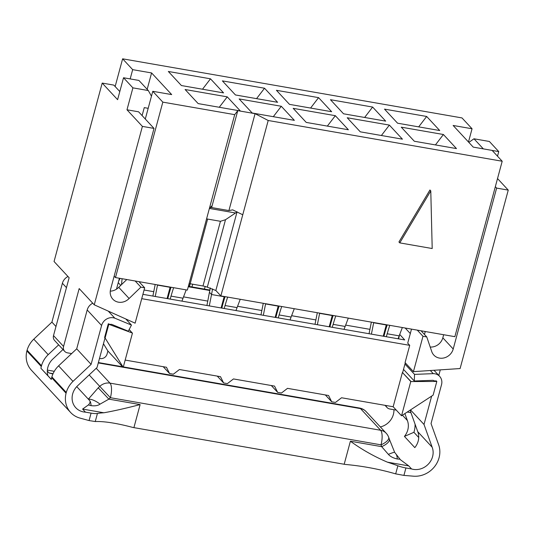 <?xml version="1.0" encoding="UTF-8"?>
<svg xmlns="http://www.w3.org/2000/svg" width="535" height="535" viewBox="0 0 535 535"><rect width="100%" height="100%" fill="white"/><g stroke="black" fill="none" stroke-linecap="round" stroke-linejoin="round"><path stroke-width="0.8" d="M431.651 396.114L424.008 424.456L410.592 410.011M401.531 415.775L393.158 406.747L402.4 372.487L410.78 381.508L401.531 415.775L433.123 395.144L436.821 381.442L436.333 380.907L434.28 380.92A2.922 2.655 -42.9 0 0 432.688 380.318L414.291 381.007L403.504 369.391M424.008 424.456L432.166 447.22A16.378 14.853 -42.9 0 1 428.368 464.086A16.378 14.853 -42.9 0 1 411.562 468.948L405.925 467.964A11.696 2.795 -164.9 0 1 397.859 465.784A73.101 17.474 15.1 0 0 387.447 462.173L408.713 465.878L400.421 459.739L394.649 452.329A11.696 0.782 -24.1 0 1 394.656 452.342A11.696 0.782 -24.1 0 0 388.377 454.362C390.276 456.549 393.245 458.087 397.291 458.983A11.696 4.053 -80.1 0 0 395.813 453.82M386.37 433.424A11.696 10.606 137.1 0 0 386.237 433.276A11.696 10.606 137.1 0 0 380.619 430.267A11.696 4.053 99.9 0 1 381.014 444.839L381.662 446.658L350.398 441.214L344.186 464.253A73.101 17.474 -164.9 0 1 345.142 464.427C362.462 465.978 379.308 469.128 395.679 473.876L403.918 475.401L413.475 476.183A23.393 21.219 137.1 0 0 438.954 458.154L439.161 457.385A23.393 21.219 137.1 0 0 438.753 445.093L431.036 423.566L441.522 384.698A9.944 9.015 137.1 0 0 439.623 376.339A9.944 9.015 137.1 0 0 433.236 373.644L414.538 374.386L414.291 381.007M415.04 424.115A23.393 21.219 -42.9 0 1 414.371 430.675L414.164 431.444A23.393 21.219 -42.9 0 1 413.903 432.3L404.42 436.42A16.378 14.853 137.1 0 0 407.376 420.51L404.948 413.736M129.095 329.634L132.212 332.991L108.799 324.304L108.304 323.775L110.143 324.457A2.922 2.655 -42.9 0 1 111.895 324.444L128.286 331.185L131.47 325.086L125.899 319.081M92.756 303.211A9.944 9.015 137.1 0 0 87.192 309.972L76.706 348.833L58.582 365.86A23.393 21.219 137.1 0 0 51.875 376.914L51.668 377.69A23.393 21.219 137.1 0 0 51.3 379.449L40.914 368.261A23.393 21.219 -42.9 0 1 41.282 366.495L41.489 365.726A23.393 21.219 -42.9 0 1 48.197 354.672L58.649 344.854M40.914 368.261L51.313 379.348M62.983 349.515L53.099 358.804A16.378 14.853 137.1 0 0 47.956 375.737M76.739 386.644L89.586 400.488C90.495 401.624 90.094 403.109 88.382 404.948L82.597 409.074L103.864 412.779A73.101 17.474 15.1 0 0 97.437 413.461A11.696 2.795 -164.9 0 1 91.077 413.127L85.446 412.144A16.378 14.853 -42.9 0 1 75.783 407.73A16.378 14.853 -42.9 0 1 77.889 385.508L97.049 367.505L104.98 338.093L104.606 337.478L108.304 323.775M131.47 325.086L114.831 318.185A9.944 9.015 137.1 0 0 101.596 325.494L91.111 364.355L72.987 381.381A23.393 21.219 137.1 0 0 66.28 392.436L66.072 393.205A23.393 21.219 137.1 0 0 70.647 412.498A23.393 21.219 137.1 0 0 79.982 418.096L89.071 420.563L95.257 421.547C104.164 421.205 116.73 423.178 132.954 427.465A73.101 17.474 -164.9 0 1 133.91 427.632L140.123 404.587L108.866 399.143L98.239 387.815L88.349 399.15A11.696 4.828 34.6 0 1 100.032 404.139L108.866 399.143L110.397 397.706A11.696 4.053 -80.1 0 0 110.003 383.134A11.696 10.606 137.1 0 0 99.771 386.377L110.397 397.706L381.014 444.839A11.696 4.594 -19.7 0 0 388.671 437.282A11.696 11.696 0 0 0 386.404 433.464M410.111 410.325L410.539 411.515M410.526 411.515L417.761 431.698A16.378 14.853 -42.9 0 1 414.806 447.614L404.42 436.42M432.166 447.22L417.761 431.698M413.903 432.3L418.724 437.496M414.538 374.386L404.948 364.054M365.967 411.442A11.696 11.696 0 0 0 359.567 408.051A11.696 4.053 99.9 0 1 360.523 408.613A11.696 10.606 -42.9 0 1 365.987 411.462A11.696 10.606 -42.9 0 1 366.134 411.616L386.237 433.276M388.377 454.362L381.662 446.658A11.696 4.594 -19.7 0 0 389.326 439.101A11.696 4.594 -19.7 0 0 389.319 439.088L394.649 452.329M397.291 458.983L399.953 459.217M350.398 441.214C361.633 449.44 373.978 456.429 387.447 462.173M408.713 465.878L411.562 468.948M380.352 426.937A16.378 14.853 137.1 0 0 393.934 409.716M407.376 420.51L402.554 415.314M433.236 373.644L430.374 370.554M114.831 318.185L108.311 311.156M48.197 354.672L33.792 339.157L51.915 322.123L62.401 283.262A9.944 9.015 -42.9 0 1 67.972 276.508M51.915 322.123L55.974 326.497M76.706 348.833L91.111 364.355M51.668 377.69L66.072 393.205M66.28 392.436L51.875 376.914M41.489 365.726L27.084 350.204A23.393 21.219 -42.9 0 1 33.792 339.157M70.647 412.498L31.451 370.267A23.393 21.219 -42.9 0 1 26.877 350.98L27.084 350.204M26.877 350.98L41.282 366.495M72.987 381.381L58.582 365.86M53.072 373.671L49.1 372.982L47.314 371.056M49.1 372.982L52.918 374.018M85.446 412.144L82.597 409.074M89.586 400.488A11.696 4.053 99.9 0 1 91.064 405.644C95.009 406.145 97.999 405.637 100.032 404.139M88.382 404.948L91.064 405.644M344.186 464.253L133.91 427.632M103.864 412.779C113.567 411.067 125.651 408.339 140.123 404.587M47.361 370.106L51.888 370.895A11.696 2.795 -164.9 0 1 54.256 371.377M108.799 324.304L105.101 338.006L104.606 337.478M436.821 381.442L411.034 381.555L402.4 372.487M192.7 284.205L191.965 286.927M204.357 289.087L205.239 286.506M189.484 286.499L190.226 283.771M188.628 286.345A123.973 42.967 -80.1 0 0 189.236 283.624M181.927 301.131L186.187 289.876M167.769 298.67L169.107 293.615A123.973 42.967 99.9 0 1 171.033 287.235M173.614 287.683A116.958 40.533 -80.1 0 0 171.019 296.123L170.157 299.085M152.883 296.076L155.19 284.48M167.074 298.543L170.103 287.308A33.331 11.549 -80.1 0 0 170.163 287.088M167.99 298.704L167.722 298.356M170.103 287.308L157.504 285.108L155.244 296.484M235.968 310.547L240.228 299.286M221.811 308.08L223.142 303.031A123.973 42.967 99.9 0 1 225.075 296.651M227.656 297.099A116.958 40.533 -80.1 0 0 225.061 305.532L224.198 308.494M206.925 305.485L210.282 287.897M212.569 288.893L211.546 294.524L209.539 292.357M221.109 307.959L224.145 296.718A33.331 11.549 -80.1 0 0 224.205 296.497M222.032 308.12L221.764 307.765M224.145 296.718L211.546 294.524L209.285 305.9M290.003 319.957L294.27 308.702M275.853 317.496L277.183 312.44A123.973 42.967 99.9 0 1 279.116 306.06M281.691 306.508A116.958 40.533 -80.1 0 0 279.103 314.948L278.24 317.91M260.966 314.901L263.274 303.305M275.15 317.369L278.187 306.134A33.331 11.549 -80.1 0 0 278.247 305.913M276.073 317.529L275.806 317.181M278.187 306.134L265.587 303.933L263.327 315.309M344.045 329.373L348.305 318.111M329.894 326.905L331.225 321.856A123.973 42.967 99.9 0 1 333.158 315.476M335.733 315.924A116.958 40.533 -80.1 0 0 333.138 324.357L332.282 327.32M315.008 324.31L317.315 312.714M329.192 326.785L332.228 315.543A33.331 11.549 -80.1 0 0 332.282 315.322M330.115 326.945L329.848 326.591M332.228 315.543L319.629 313.349L317.369 324.725M398.087 338.782L402.347 327.527M383.936 336.321L385.267 331.265A123.973 42.967 99.9 0 1 387.2 324.885M389.774 325.334A116.958 40.533 -80.1 0 0 387.18 333.773L386.317 336.736M369.05 333.726L371.357 322.13M383.234 336.194L386.263 324.959A33.331 11.549 -80.1 0 0 386.323 324.738M384.157 336.354L383.889 336.007M386.263 324.959L373.671 322.759L371.404 334.134M132.212 332.991L129.176 329.486M105.101 338.006L123.224 367.298L132.466 333.037M71.657 353.582L67.49 352.853A5.845 5.303 -42.9 0 1 64.681 351.355A5.845 5.303 -42.9 0 1 63.565 346.433L79.173 288.579L94.247 304.823L135.128 323.167L144.671 287.803L138.96 281.651M497.523 178.556L508.25 190.112L460.107 368.548L413.441 371.644L405.069 362.616L409.723 345.349L407.717 343.182L411.509 329.119M393.158 406.747L341.551 397.759L335.478 402.44L331.693 401.785L328.577 395.499L287.509 388.35L281.437 393.031L277.652 392.369L274.542 386.089L233.467 378.934L227.395 383.615L223.61 382.96L220.5 376.673L179.426 369.524L173.353 374.206L169.568 373.544L166.459 367.264L125.17 360.075M405.276 362.844L402.661 372.534M141.742 298.67L409.723 345.349M410.312 333.552L405.182 328.022M120.743 285.376L118.242 282.674M399.685 334.415L404.701 339.932L142.912 294.337M508.25 190.112L496.634 188.093L453.212 349.007A11.696 10.606 -42.9 0 1 444.806 357.708A11.696 10.606 -42.9 0 1 433.832 355.079A11.696 10.606 -42.9 0 1 431.625 351.194L426.763 336.943L422.984 336.281L417.267 330.122M422.984 336.281L413.441 371.644M426.763 336.943L421.052 330.784M325.34 394.937L331.693 401.785M271.298 385.528L277.652 392.369M144.671 287.803L140.886 287.148L135.174 280.989M140.886 287.148L129.116 298.503L118.73 287.315A11.696 10.606 -42.9 0 1 116.49 289.161L119.305 278.728A239.76 217.477 -42.9 0 1 119.258 278.22M129.116 298.503A11.696 10.606 -42.9 0 1 112.831 299.172A11.696 10.606 -42.9 0 1 110.591 289.335L154.013 128.413L142.397 126.394L126.982 109.789L132.901 87.86L148.302 90.542L151.465 96.153M110.257 291.147A11.696 10.606 137.1 0 0 116.49 289.161M126.802 279.531L118.73 287.315M430.207 347.041A11.696 10.606 137.1 0 0 442.826 337.819L453.212 349.007M126.982 109.789L138.605 111.815L154.013 128.413M495.33 186.688L496.634 188.093M443.662 334.723L442.826 337.819M132.901 87.86L123.525 77.756L117.606 99.684L102.198 83.079L113.815 85.105L119.8 91.552M492.167 150.435L498.76 151.586L497.51 156.193M148.182 108.317L144.256 107.629L142.109 115.593M483.339 148.877L473.977 138.792L468.847 142.397M498.76 151.586L489.378 141.474L473.977 138.792M63.565 346.433L53.513 335.605L69.129 277.752L54.055 261.508L102.198 83.079M142.397 126.394L94.247 304.823M148.302 90.542L138.926 80.437L123.525 77.756M438.787 375.436L440.285 369.886M396.288 410.124L389.828 409.001A5.845 5.303 -42.9 0 1 387.019 407.496A5.845 5.303 -42.9 0 1 385.902 405.483M407.469 412.07L410.94 412.679M103.456 343.751L107.896 351.013L107.08 354.01A5.845 5.303 -42.9 0 1 100.199 358.55L99.497 358.43M53.513 335.605A5.845 5.303 137.1 0 0 54.637 340.521L64.681 351.355M425.452 331.553A239.76 217.477 -42.9 0 1 425.144 332.001L424.476 334.475M425.144 332.001L424.589 331.399M188.266 286.74L209.88 290.505M121.505 284.64L122.094 278.715M144.082 290.003L153.759 291.689M168.244 294.21L168.899 294.324M183.485 296.865L207.801 301.098M222.279 303.626L222.941 303.74M237.527 306.281L261.842 310.514M276.321 313.035L276.976 313.149M291.568 315.69L315.877 319.923M330.362 322.451L331.018 322.565M345.61 325.106L369.919 329.339M384.404 331.861L385.06 331.974M399.652 334.515L398.582 338.869M120.087 278.361L118.63 281.229M209.954 290.064L188.38 286.305M217.257 376.112L223.61 382.96M163.215 366.702L169.568 373.544M122.97 367.251L107.896 351.013M114.156 276.127L115.486 277.565L187.364 290.084L234.698 114.65L237.781 110.645L255.068 113.661L228.92 210.576L232.685 209.854L242.756 214.782L220.868 295.915L454.864 336.675L502.198 161.242L492.146 150.415L473.234 147.118L453.132 125.464L472.051 128.761L468.479 141.996M130.172 78.912L132.673 69.65L151.586 72.941L147.172 89.318M151.586 72.941L171.688 94.595L152.776 91.304L145.293 119.017M132.673 69.65L122.622 58.817L461.999 117.927L472.051 128.761M234.698 114.65L162.821 102.131L152.776 91.304M255.068 113.661L268.202 120.489L242.756 214.782M502.198 161.242L268.202 120.489M168.344 71.476L181.412 85.546L223.563 92.889L210.496 78.812L168.344 71.476M185.097 89.519L198.164 103.596L240.315 110.939L227.248 96.862L185.097 89.519M281.29 106.271L239.138 98.935L252.199 113.012L294.35 120.348L281.29 106.271L273.305 116.683M235.453 94.962L277.605 102.305L264.537 88.228L222.386 80.885L235.453 94.962M293.18 108.344L306.241 122.421L348.392 129.764L335.331 115.687L293.18 108.344M289.495 104.372L331.647 111.715L318.579 97.637L276.428 90.301L289.495 104.372M343.53 113.788L385.688 121.131L372.621 107.053L330.469 99.711L343.53 113.788M347.215 117.76L360.282 131.831L402.434 139.174L389.373 125.096L347.215 117.76M384.511 109.127L397.572 123.197L439.723 130.54L426.662 116.463L384.511 109.127M401.257 127.169L414.324 141.247L456.475 148.59L443.408 134.512L401.257 127.169M115.145 86.536L122.622 58.817M189.109 283.61A5.845 1.398 -164.9 0 1 190.172 283.764L207.627 219.069L220.44 221.303L225.502 219.718L237.025 211.987A8.774 3.043 -80.1 0 1 237.132 211.853M206.617 218.721L207.627 219.069M220.44 221.303L202.986 285.991L190.172 283.764M202.986 285.991A5.845 1.398 -164.9 0 1 207.299 287.188L225.502 219.718M210.77 206.978L211.74 207.145L211.606 206.069L209.252 208.944M228.92 210.576L210.469 207.359M220.868 295.915L215.839 290.505L237.025 211.987M215.839 290.505L207.299 287.188M211.74 207.145L237.781 110.645M162.821 102.131L115.486 277.565M399.772 242.883L398.936 241.98L429.939 189.985L430.782 190.888L399.772 242.883L432.2 248.534L430.782 190.888M435.423 144.925L443.408 134.512M418.678 126.875L426.662 116.463M381.381 135.509L389.373 125.096M364.636 117.466L372.621 107.053M310.594 108.05L318.579 97.637M327.346 126.099L335.331 115.687M256.553 98.641L264.537 88.228M219.263 107.274L227.248 96.862M202.511 89.225L210.496 78.812M403.918 475.401L405.925 467.964M91.077 413.127L89.071 420.563M123.231 367.278L360.523 408.613L380.619 430.267L110.003 383.134L96.226 368.281M397.859 465.784L395.679 473.876M98.279 362.931L122.943 367.231M66.46 287.636L62.401 283.262M101.596 325.494L87.192 309.972M89.151 374.928L99.771 386.377L98.239 387.815M95.257 421.547L97.437 413.461M182.99 298.209L171.019 296.123M237.032 307.618L225.061 305.532M291.073 317.034L279.103 314.948M345.115 326.444L333.138 324.357M399.157 335.86L387.18 333.773M209.62 208.469L235.199 212.923M388.671 437.282L389.326 439.101M439.623 376.339L434.032 370.314M359.567 408.051L123.331 366.903M122.508 366.763L98.38 362.556M387.019 407.496L385.013 405.329"/></g></svg>
